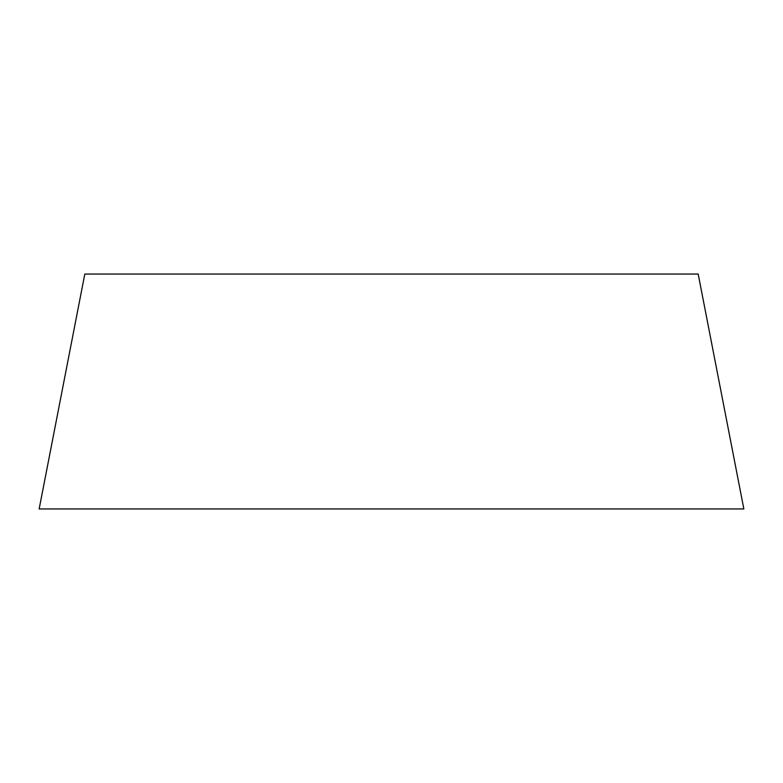 <?xml version="1.0" encoding="UTF-8"?>
<svg xmlns="http://www.w3.org/2000/svg" width="783" height="783" viewBox="0 0 783 783"><rect width="100%" height="100%" fill="white"/><g stroke="black" fill="none" stroke-linecap="round" stroke-linejoin="round"><path stroke-width="0.59" stroke-dasharray="3.92 2.94" d="M84.809 274.05L698.191 274.05M743.85 508.95L39.15 508.95M80.718 508.95L742.157 508.95L80.718 508.95"/><path stroke-width="1.17" d="M698.191 274.05L84.809 274.05L39.15 508.95L743.85 508.95L698.191 274.05"/></g></svg>
